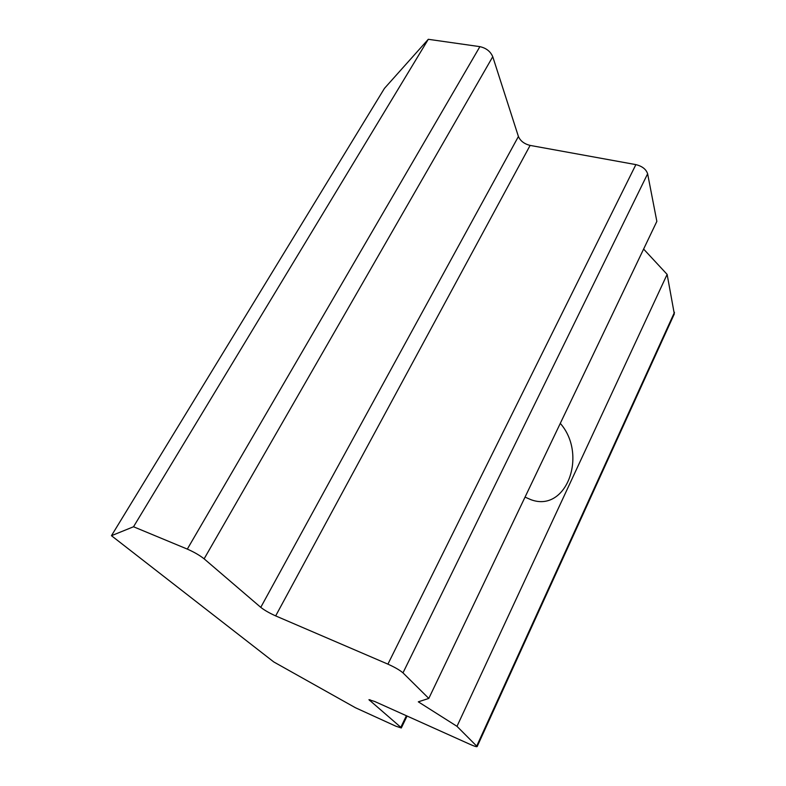 <?xml version="1.0" encoding="UTF-8"?>
<svg xmlns="http://www.w3.org/2000/svg" width="786" height="786" viewBox="0 0 786 786"><rect width="100%" height="100%" fill="white"/><g stroke="black" fill="none" stroke-linecap="round" stroke-linejoin="round"><path stroke-width="1.18" d="M477.151 746.572L674.319 313.928L667.127 274.393L456.99 726.333L477.151 746.572C476.65 746.965 474.322 746.238 470.166 744.401L374.696 701.485L368.939 699.687L400.811 727.305L401.302 727.983L395.81 726.166L355.449 707.744L273.754 661.93L111.455 535.698L384.452 88.376L428.291 39.3L479.892 46.649C486.18 48.054 490.464 51.404 492.753 56.7L518.416 136.489C520.391 140.979 524.291 143.946 530.118 145.41L635.884 164.618C642.231 166.21 646.141 169.265 647.625 173.794L402.982 672.865C399.877 670.183 394.857 667.275 387.911 664.141L635.884 164.618M387.911 664.141L275.67 615.9C269.392 613.08 264.42 610.231 260.765 607.352L204.124 558.826C199.723 555.338 194.122 552.096 187.314 549.1L133.522 526.758L428.291 39.3M647.625 173.794L656.85 221.377L428.802 698.43L402.982 672.865M560.29 423.379C587.928 454.73 566.421 513.111 530.864 499.66L525.038 497.116M428.802 698.43L418.309 701.829L456.99 726.333M643.616 249.074L667.127 274.393M133.522 526.758L111.455 535.698M674.486 312.317L476.788 745.924M187.314 549.1L479.892 46.649M369.97 699.697L369.558 700.532M406.401 715.741L400.811 727.305M260.765 607.352L518.416 136.489M275.67 615.9L530.118 145.41M204.124 558.826L492.753 56.7M407.069 716.036L401.302 727.983"/></g></svg>
